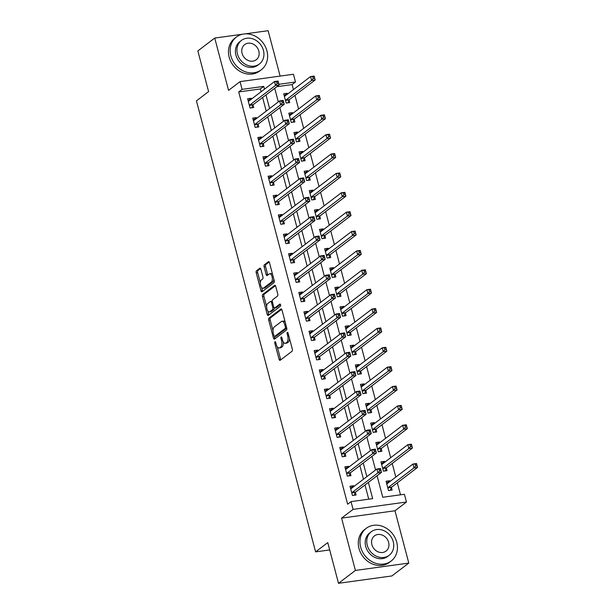 <?xml version="1.0" encoding="UTF-8"?>
<svg xmlns="http://www.w3.org/2000/svg" width="614" height="614" viewBox="0 0 614 614"><rect width="100%" height="100%" fill="white"/><g stroke="black" fill="none" stroke-linecap="round" stroke-linejoin="round"><path stroke-width="0.92" d="M274.98 341.714A1.128 0.522 -97.8 0 0 274.796 343.134L279.071 359.297A1.612 0.752 -97.8 0 0 279.953 360.395A1.612 0.752 -97.8 0 0 280.137 360.318L292.072 351.223A1.612 0.752 -97.8 0 0 292.333 349.197L288.066 333.034A1.128 0.522 -97.8 0 0 287.444 332.266A1.128 0.522 -97.8 0 0 287.321 332.32A1.128 0.522 -97.8 0 0 287.137 333.74L287.69 335.835A5.165 2.402 -97.8 0 1 286.853 342.32L285.855 343.072A5.165 2.402 -97.8 0 1 285.28 343.326A5.165 2.402 -97.8 0 1 282.448 339.826L281.895 337.731A1.128 0.522 -97.8 0 0 281.273 336.963A1.128 0.522 -97.8 0 0 281.151 337.017A1.128 0.522 -97.8 0 0 280.966 338.437L281.519 340.532A5.165 2.402 -97.8 0 1 280.682 347.017L279.685 347.77A5.165 2.402 -97.8 0 1 279.109 348.023A5.165 2.402 -97.8 0 1 276.277 344.523L275.724 342.428A1.128 0.522 -97.8 0 0 275.11 341.66A1.128 0.522 -97.8 0 0 274.98 341.714M260.896 269.254A1.612 0.752 -97.8 0 0 260.014 268.157A1.612 0.752 -97.8 0 0 259.829 268.234L256.483 270.789A1.612 0.752 -97.8 0 0 256.215 272.816L260.958 290.767A1.612 0.752 -97.8 0 0 261.848 291.857A1.612 0.752 -97.8 0 0 262.024 291.78L273.967 282.693A1.612 0.752 -97.8 0 0 274.228 280.667L269.485 262.715A1.612 0.752 -97.8 0 0 268.602 261.618A1.612 0.752 -97.8 0 0 268.418 261.694L264.373 264.78A1.612 0.752 -97.8 0 0 264.112 266.806L266.138 274.489A1.612 0.752 -97.8 0 0 267.029 275.579A1.612 0.752 -97.8 0 0 267.205 275.502L269.216 273.974A4.321 2.011 -97.8 0 1 269.699 273.767A4.321 2.011 -97.8 0 1 272.186 277.221A4.321 2.011 -97.8 0 1 271.365 282.11L263.506 288.096A4.321 2.011 -97.8 0 1 263.015 288.311A4.321 2.011 -97.8 0 1 260.528 284.85A4.321 2.011 -97.8 0 1 261.357 279.961L262.662 278.963A1.612 0.752 -97.8 0 0 262.922 276.937L260.896 269.254M261.096 91.739L260.367 88.961L238.716 91.939L242.1 89.368L240.051 81.616L293.438 74.263L295.488 82.007L278.956 84.287M338.506 583.3L355.406 570.437L408.794 563.076L391.893 575.94L338.506 583.3L327.761 542.615L315.596 551.879L196.434 100.865L208.599 91.609L197.846 50.924L214.739 38.06L228.561 90.365L240.051 81.616M408.794 563.076L394.971 510.771L341.584 518.132L355.406 570.437M341.584 518.132L353.073 509.382L351.024 501.63L372.667 498.652L368.369 482.381M238.716 91.939L347.647 504.201L351.024 501.63M268.978 318.098A1.612 0.752 -97.8 0 0 268.717 320.124L273.46 338.076A1.612 0.752 -97.8 0 0 274.343 339.174A1.612 0.752 -97.8 0 0 274.527 339.097L286.469 330.002A1.612 0.752 -97.8 0 0 286.73 327.976L281.987 310.024A1.612 0.752 -97.8 0 0 281.105 308.926A1.612 0.752 -97.8 0 0 280.92 309.011L268.978 318.098L270.421 317.898A1.612 0.752 -97.8 0 0 270.16 319.925L273.007 330.693M267.213 314.422L262.47 296.47A1.612 0.752 -97.8 0 1 262.731 294.444L274.673 285.349A1.612 0.752 -97.8 0 1 274.849 285.272A1.612 0.752 -97.8 0 1 275.732 286.37L277.766 294.052A1.612 0.752 -97.8 0 1 277.505 296.078L272.662 299.762A1.612 0.752 -97.8 0 0 272.401 301.789L273.744 306.885A1.612 0.752 -97.8 0 0 274.627 307.982A1.612 0.752 -97.8 0 0 274.811 307.906L279.854 304.068A1.128 0.522 -97.8 0 1 279.976 304.007A1.128 0.522 -97.8 0 1 280.629 304.912A1.128 0.522 -97.8 0 1 280.414 306.194L268.28 315.435A1.612 0.752 -97.8 0 1 268.095 315.512A1.612 0.752 -97.8 0 1 267.213 314.422L268.656 314.222L267.804 310.999M280.122 76.098L268.134 30.7L245.17 33.862M242.4 34.246L214.739 38.06M368.753 499.19L364.992 484.953M363.473 479.204L359.873 465.581M358.353 459.832L354.754 446.209M353.234 440.461L349.635 426.837M348.115 421.089L344.515 407.458M342.996 401.717L339.396 388.086M337.877 382.338L334.277 368.715M332.757 362.966L329.158 349.343M327.638 343.594L324.038 329.971M322.519 324.223L318.919 310.592M317.407 304.851L313.8 291.22M312.288 285.472L308.688 271.849M307.169 266.1L303.569 252.477M302.05 246.728L298.45 233.105M296.93 227.357L293.331 213.726M291.811 207.977L288.212 194.354M286.692 188.605L283.092 174.982M281.573 169.234L277.973 155.611M276.453 149.862L272.854 136.239M271.334 130.49L267.735 116.86M266.215 111.111L262.615 97.488M353.825 486.557L353.603 485.712L349.995 486.211L352.451 495.513L356.059 495.014L355.391 492.489M348.706 467.177L348.483 466.341L344.876 466.84L347.332 476.134L350.939 475.643L350.272 473.118M343.587 447.806L343.364 446.969L339.757 447.468L342.213 456.762L345.82 456.263L345.152 453.746M338.467 428.434L338.245 427.597L334.638 428.088L337.094 437.391L340.701 436.892L340.033 434.374M333.348 409.062L333.126 408.218L329.518 408.717L331.974 418.019L335.582 417.52L334.914 415.003M328.229 389.69L328.006 388.846L324.399 389.345L326.855 398.647L330.462 398.148L329.795 395.623M323.11 370.311L322.887 369.474L319.28 369.973L321.736 379.268L325.343 378.777L324.683 376.252M317.991 350.939L317.768 350.103L314.161 350.602L316.617 359.896L320.224 359.397L319.564 356.88M312.871 331.568L312.649 330.731L309.042 331.222L311.498 340.524L315.105 340.026L314.445 337.508M307.752 312.196L307.53 311.352L303.922 311.851L306.386 321.153L309.993 320.654L309.326 318.136M302.633 292.824L302.418 291.98L298.811 292.479L301.267 301.781L304.874 301.282L304.206 298.757M297.514 273.445L297.299 272.608L293.692 273.107L296.148 282.402L299.755 281.91L299.087 279.385M292.402 254.073L292.18 253.237L288.572 253.736L291.028 263.03L294.636 262.531L293.968 260.014M287.283 234.702L287.06 233.865L283.453 234.356L285.909 243.658L289.516 243.159L288.849 240.642M282.164 215.33L281.941 214.486L278.334 214.984L280.79 224.287L284.397 223.788L283.729 221.263M277.044 195.958L276.822 195.114L273.215 195.613L275.671 204.915L279.278 204.416L278.61 201.891M271.925 176.579L271.703 175.742L268.095 176.241L270.551 185.535L274.159 185.044L273.491 182.519M266.806 157.207L266.583 156.37L262.976 156.862L265.432 166.164L269.039 165.665L268.372 163.147M261.687 137.835L261.464 136.999L257.857 137.49L260.313 146.792L263.92 146.293L263.252 143.776M256.568 118.464L256.345 117.619L252.738 118.118L255.194 127.42L258.801 126.921L258.141 124.396M251.448 99.084L251.226 98.248L247.619 98.747L250.075 108.041L253.682 107.55L253.022 105.025M400.497 494.815L397.327 482.827M395.807 477.078L392.208 463.455M390.688 457.706L387.089 444.083M385.569 438.335L381.969 424.704M380.457 418.963L376.85 405.332M375.338 399.584L371.739 385.96M370.219 380.212L366.619 366.589M365.1 360.84L361.5 347.217M359.981 341.468L356.381 327.838M354.861 322.097L351.262 308.466M349.742 302.717L346.142 289.094M344.623 283.346L341.023 269.723M339.504 263.974L335.904 250.351M334.384 244.602L330.785 230.971M329.265 225.223L325.666 211.6M324.146 205.851L320.546 192.228M319.027 186.479L315.427 172.856M313.907 167.108L310.308 153.477M308.796 147.736L305.189 134.105M303.677 128.357L300.077 114.734M298.558 108.985L294.958 95.362M293.438 89.613L292.111 84.586L276.791 86.697M389.898 481.583L389.675 480.747L386.068 481.238L388.524 490.54L392.131 490.041L391.463 487.524M384.778 462.212L384.556 461.367L380.949 461.866L383.405 471.168L387.012 470.669L386.344 468.144M379.659 442.832L379.437 441.996L375.829 442.494L378.285 451.789L381.893 451.298L381.225 448.773M374.54 423.46L374.317 422.624L370.71 423.123L373.166 432.417L376.773 431.918L376.106 429.401M369.421 404.089L369.198 403.252L365.591 403.743L368.047 413.045L371.654 412.547L370.986 410.029M364.302 384.717L364.079 383.873L360.472 384.372L362.928 393.674L366.535 393.175L365.875 390.657M359.182 365.345L358.96 364.501L355.352 365L357.808 374.302L361.416 373.803L360.756 371.278M354.063 345.966L353.841 345.129L350.233 345.628L352.697 354.923L356.304 354.431L355.636 351.906M348.944 326.594L348.721 325.758L345.114 326.257L347.578 335.551L351.185 335.052L350.517 332.535M343.825 307.223L343.61 306.386L340.002 306.877L342.458 316.179L346.066 315.68L345.398 313.163M338.713 287.851L338.491 287.007L334.883 287.505L337.339 296.808L340.947 296.309L340.279 293.791M333.594 268.479L333.371 267.635L329.764 268.134L332.22 277.436L335.827 276.937L335.16 274.412M328.475 249.1L328.252 248.263L324.645 248.762L327.101 258.057L330.708 257.565L330.04 255.04M323.355 229.728L323.133 228.892L319.526 229.39L321.982 238.685L325.589 238.186L324.921 235.669M318.236 210.356L318.014 209.52L314.406 210.011L316.862 219.313L320.47 218.814L319.802 216.297M313.117 190.985L312.894 190.14L309.287 190.639L311.743 199.941L315.35 199.443L314.683 196.917M307.998 171.613L307.775 170.769L304.168 171.268L306.624 180.57L310.231 180.071L309.563 177.546M302.879 152.234L302.656 151.397L299.049 151.896L301.505 161.19L305.112 160.699L304.444 158.174M297.759 132.862L297.537 132.025L293.929 132.524L296.385 141.819L299.993 141.32L299.333 138.802M292.64 113.49L292.417 112.654L288.81 113.145L291.266 122.447L294.873 121.948L294.213 119.431M287.521 94.119L287.298 93.274L283.691 93.773L286.147 103.075L289.754 102.576L289.094 100.051M315.596 551.879L329.695 549.937M292.111 84.586L295.488 82.007M377.08 475.743L382.768 497.256L404.411 494.278L406.46 502.022L353.073 509.382M394.971 510.771L406.46 502.022M264.481 89.168L263.744 86.382L242.1 89.368M366.85 476.633L363.25 463.01M361.73 457.261L358.131 443.638M356.611 437.889L353.012 424.259M351.492 418.518L347.892 404.887M346.373 399.138L342.773 385.515M341.254 379.767L337.654 366.144M336.142 360.395L332.535 346.772M331.023 341.023L327.423 327.392M325.904 321.652L322.304 308.021M320.784 302.272L317.185 288.649M315.665 282.901L312.065 269.277M310.546 263.529L306.946 249.906M305.427 244.157L301.827 230.526M300.307 224.778L296.708 211.155M295.188 205.406L291.589 191.783M290.069 186.034L286.469 172.411M284.95 166.663L281.35 153.04M279.831 147.291L276.231 133.66M274.711 127.912L271.112 114.288M269.6 108.54L265.992 94.917M274.711 88.278L278.311 101.909M279.831 107.65L283.43 121.28M284.95 127.029L288.549 140.652M290.069 146.401L293.669 160.024M295.188 165.772L298.788 179.395M300.307 185.144L303.907 198.775M305.419 204.523L309.026 218.147M310.538 223.895L314.138 237.518M315.657 243.267L319.257 256.89M320.777 262.638L324.376 276.269M325.896 282.01L329.495 295.641M331.015 301.39L334.615 315.013M336.134 320.761L339.734 334.384M341.254 340.133L344.853 353.756M346.373 359.505L349.972 373.135M351.492 378.876L355.092 392.507M356.611 398.256L360.211 411.879M361.73 417.627L365.33 431.251M366.85 436.999L370.449 450.622M371.969 456.371L375.568 470.002M260.367 88.961L263.744 86.382M389.675 480.747L386.559 483.111M384.556 461.367L381.44 463.739M379.437 441.996L376.321 444.367M374.317 422.624L371.209 424.995M369.198 403.252L366.09 405.616M364.079 383.873L360.971 386.244M358.96 364.501L355.851 366.873M353.841 345.129L350.732 347.501M348.721 325.758L345.613 328.129M343.61 306.386L340.494 308.75M338.491 287.007L335.374 289.378M333.371 267.635L330.255 270.007M328.252 248.263L325.136 250.635M323.133 228.892L320.017 231.263M318.014 209.52L314.898 211.884M312.894 190.14L309.778 192.512M307.775 170.769L304.667 173.14M302.656 151.397L299.548 153.769M297.537 132.025L294.428 134.397M292.417 112.654L289.309 115.018M287.298 93.274L284.19 95.646M353.603 485.712L350.487 488.084M348.483 466.341L345.367 468.712M343.364 446.969L340.248 449.341M338.245 427.597L335.129 429.961M333.126 408.218L330.017 410.589M328.006 388.846L324.898 391.218M322.887 369.474L319.779 371.846M317.768 350.103L314.66 352.474M312.649 330.731L309.54 333.095M307.53 311.352L304.421 313.723M302.418 291.98L299.302 294.352M297.299 272.608L294.183 274.98M292.18 253.237L289.064 255.608M287.06 233.865L283.944 236.229M281.941 214.486L278.825 216.857M276.822 195.114L273.706 197.485M271.703 175.742L268.587 178.114M266.583 156.37L263.475 158.742M261.464 136.999L258.356 139.363M256.345 117.619L253.237 119.991M251.226 98.248L248.117 100.619M279.109 348.023L280.552 347.823A5.165 2.402 -97.8 0 0 281.128 347.57L279.685 347.77M283.246 341.829A5.165 2.402 -97.8 0 1 282.125 346.818L281.128 347.57M285.28 343.326L286.723 343.126A5.165 2.402 -97.8 0 0 287.298 342.873L285.855 343.072M289.493 338.429A5.165 2.402 -97.8 0 1 288.296 342.121L287.298 342.873M277.275 346.833L280.514 359.098A1.612 0.752 -97.8 0 0 280.805 359.804M281.688 309.326L270.421 317.898M274.535 336.464L274.903 337.877A1.612 0.752 -97.8 0 0 275.202 338.583M273.951 335.697A1.128 0.522 -97.8 0 0 274.565 336.464A1.128 0.522 -97.8 0 0 274.696 336.411L285.172 328.429A1.128 0.522 -97.8 0 0 285.356 327.009L284.773 324.806A5.165 2.402 -97.8 0 0 281.949 321.299A5.165 2.402 -97.8 0 0 281.365 321.552L274.205 327.009A5.165 2.402 -97.8 0 0 273.368 333.494L273.951 335.697M275.87 336.242A1.128 0.522 -97.8 0 0 276.008 336.265A1.128 0.522 -97.8 0 0 276.139 336.211L274.696 336.411M286.746 328.06A1.128 0.522 -97.8 0 1 286.615 328.229L276.139 336.211M285.226 322.289A5.165 2.402 -97.8 0 0 283.392 321.099L281.949 321.299M266.637 306.586L263.913 296.27L262.47 296.47M275.44 285.663L264.173 294.244A1.612 0.752 -97.8 0 0 263.913 296.27M275.878 307.76A1.612 0.752 -97.8 0 0 276.07 307.783A1.612 0.752 -97.8 0 0 276.254 307.706L280.491 304.475M267.635 303.592A4.321 2.011 -97.8 0 0 266.814 308.481A4.321 2.011 -97.8 0 0 269.3 311.935A4.321 2.011 -97.8 0 0 269.784 311.728L272.555 309.617A1.612 0.752 -97.8 0 0 272.816 307.591L271.472 302.495A1.612 0.752 -97.8 0 0 270.59 301.405A1.612 0.752 -97.8 0 0 270.406 301.482L267.635 303.592M269.3 311.935L270.743 311.743A4.321 2.011 -97.8 0 0 271.227 311.528L269.784 311.728M274.358 307.913A1.612 0.752 -97.8 0 1 273.998 309.418L271.227 311.528M272.301 301.267A1.612 0.752 -97.8 0 0 272.033 301.205A1.612 0.752 -97.8 0 0 271.849 301.282M268.656 314.222A1.612 0.752 -97.8 0 0 268.947 314.921M263.015 288.311L264.457 288.112A4.321 2.011 -97.8 0 0 264.949 287.897L263.506 288.096M273.806 279.055A4.321 2.011 -97.8 0 1 272.808 281.91L264.949 287.897M272.578 274.412A4.321 2.011 -97.8 0 0 271.142 273.568L269.699 273.767M269.185 262.009L265.816 264.58A1.612 0.752 -97.8 0 0 265.555 266.606L267.581 274.289A1.612 0.752 -97.8 0 0 267.881 274.988M261.579 287.459L262.401 290.568A1.612 0.752 -97.8 0 0 262.7 291.266M260.597 268.548L257.926 270.59A1.612 0.752 -97.8 0 0 257.657 272.616L260.359 282.816M386.574 483.157L388.071 482.972M415.202 464.384L415.609 465.934L417.052 465.734L416.645 464.184L412.938 464.038L416.545 463.539L417.566 467.415L413.959 467.914L412.938 464.038L387.119 483.694A1.642 0.767 82.2 0 1 386.935 483.778A1.642 0.767 82.2 0 1 386.843 483.778L386.736 483.763M390.212 490.31L391.532 487.378A1.642 0.767 82.2 0 1 391.755 487.071L417.566 467.415L417.052 465.734M387.856 488.015L387.925 487.877A1.642 0.767 82.2 0 1 388.148 487.57L413.959 467.914L415.609 465.934M416.545 463.539L416.645 464.184M351.999 487.938L350.502 488.122M379.536 470.907L380.979 470.708L380.573 469.157L379.13 469.357L379.536 470.907L377.886 472.887L376.866 469.012L380.473 468.513L381.494 472.389L377.886 472.887L352.075 492.543A1.642 0.767 -97.8 0 0 351.853 492.842L351.784 492.988M350.663 488.736L350.763 488.744A1.642 0.767 -97.8 0 0 350.863 488.744A1.642 0.767 -97.8 0 0 351.047 488.667L376.866 469.012L379.13 469.357M380.979 470.708L381.494 472.389L355.683 492.044A1.642 0.767 -97.8 0 0 355.46 492.351L354.14 495.275M380.573 469.157L380.473 468.513M381.455 463.777L382.952 463.593M410.083 445.012L410.497 446.562L411.94 446.363L411.526 444.812L407.819 444.666L411.426 444.168L412.447 448.043L408.84 448.542L407.819 444.666L382 464.322A1.642 0.767 82.2 0 1 381.816 464.399A1.642 0.767 82.2 0 1 381.724 464.399L381.616 464.391M385.093 470.93L386.413 468.006A1.642 0.767 82.2 0 1 386.636 467.699L412.447 448.043L411.94 446.363M382.737 468.643L382.806 468.497A1.642 0.767 82.2 0 1 383.029 468.198L408.84 448.542L410.497 446.562M411.426 444.168L411.526 444.812M376.336 444.406L377.833 444.221M404.964 425.64L405.378 427.19L406.821 426.991L406.407 425.441L402.7 425.295L406.307 424.796L407.328 428.672L403.72 429.171L402.7 425.295L376.881 444.95A1.642 0.767 82.2 0 1 376.697 445.027A1.642 0.767 82.2 0 1 376.605 445.027L376.497 445.012M379.974 451.559L381.294 448.627A1.642 0.767 82.2 0 1 381.517 448.327L407.328 428.672L406.821 426.991M377.618 449.271L377.687 449.126A1.642 0.767 82.2 0 1 377.909 448.826L403.72 429.171L405.378 427.19M406.307 424.796L406.407 425.441M371.217 425.034L372.721 424.85M399.844 406.261L400.259 407.811L401.702 407.612L401.287 406.069L397.58 405.923L401.188 405.424L402.208 409.3L398.601 409.791L397.58 405.923L371.762 425.579A1.642 0.767 82.2 0 1 371.577 425.656A1.642 0.767 82.2 0 1 371.485 425.656L371.378 425.64M374.855 432.187L376.175 429.255A1.642 0.767 82.2 0 1 376.397 428.956L402.208 409.3L401.702 407.612M372.498 429.9L372.568 429.754A1.642 0.767 82.2 0 1 372.79 429.447L398.601 409.791L400.259 407.811M401.188 405.424L401.287 406.069M346.879 468.566L345.383 468.751M374.417 451.536L375.86 451.336L375.453 449.786L374.01 449.985L374.417 451.536L372.767 453.516L371.746 449.64L375.354 449.141L376.374 453.017L372.767 453.516L346.956 473.171A1.642 0.767 -97.8 0 0 346.733 473.471L346.664 473.617M345.544 469.357L345.651 469.372A1.642 0.767 -97.8 0 0 345.743 469.372A1.642 0.767 -97.8 0 0 345.928 469.296L371.746 449.64L374.01 449.985M375.86 451.336L376.374 453.017L350.563 472.673A1.642 0.767 -97.8 0 0 350.341 472.972L349.021 475.904M375.453 449.786L375.354 449.141M341.76 449.195L340.263 449.379M369.306 432.156L370.749 431.957L370.334 430.406L368.891 430.606L369.306 432.156L367.648 434.136L366.627 430.268L370.234 429.769L371.255 433.645L367.648 434.136L341.837 453.792A1.642 0.767 -97.8 0 0 341.614 454.099L341.545 454.245M340.425 449.985L340.532 450.001A1.642 0.767 -97.8 0 0 340.624 450.001A1.642 0.767 -97.8 0 0 340.808 449.924L366.627 430.268L368.891 430.606M370.749 431.957L371.255 433.645L345.444 453.301A1.642 0.767 -97.8 0 0 345.221 453.6L343.901 456.532M370.334 430.406L370.234 429.769M336.641 429.823L335.144 430.007M364.186 412.785L365.629 412.585L365.215 411.035L363.772 411.234L364.186 412.785L362.529 414.765L361.508 410.889L365.115 410.398L366.136 414.266L362.529 414.765L336.718 434.42A1.642 0.767 -97.8 0 0 336.495 434.727L336.426 434.873M335.305 430.614L335.413 430.629A1.642 0.767 -97.8 0 0 335.505 430.629A1.642 0.767 -97.8 0 0 335.689 430.544L361.508 410.889L363.772 411.234M365.629 412.585L366.136 414.266L340.325 433.921A1.642 0.767 -97.8 0 0 340.102 434.228L338.782 437.16M365.215 411.035L365.115 410.398M366.097 405.662L367.602 405.478M394.725 386.889L395.14 388.439L396.583 388.24L396.168 386.69L392.461 386.544L396.068 386.052L397.089 389.921L393.482 390.42L392.461 386.544L366.65 406.199A1.642 0.767 82.2 0 1 366.458 406.284A1.642 0.767 82.2 0 1 366.366 406.284L366.259 406.268M369.743 412.815L371.056 409.883A1.642 0.767 82.2 0 1 371.278 409.576L397.089 389.921L396.583 388.24M367.379 410.528L367.448 410.382A1.642 0.767 82.2 0 1 367.671 410.075L393.482 390.42L395.14 388.439M396.068 386.052L396.168 386.69M331.529 410.451L330.025 410.636M359.067 393.413L360.51 393.213L360.096 391.663L358.653 391.862L359.067 393.413L357.409 395.393L356.389 391.517L359.996 391.018L361.017 394.894L357.409 395.393L331.598 415.049A1.642 0.767 -97.8 0 0 331.376 415.356L331.307 415.494M330.186 411.242L330.294 411.257A1.642 0.767 -97.8 0 0 330.386 411.25A1.642 0.767 -97.8 0 0 330.57 411.173L356.389 391.517L358.653 391.862M360.51 393.213L361.017 394.894L335.206 414.55A1.642 0.767 -97.8 0 0 334.983 414.857L333.663 417.781M360.096 391.663L359.996 391.018M360.664 547.166A20.561 17.614 52.7 0 0 391.156 561.043A20.561 17.614 52.7 0 0 396.736 542.193A20.561 17.614 52.7 0 0 366.243 528.316A20.561 17.614 52.7 0 0 360.664 547.166M366.243 528.316L364.555 529.606A20.561 17.614 52.7 0 0 358.975 548.448A20.561 17.614 52.7 0 0 389.468 562.324L391.156 561.043M389.222 555.271L387.664 556.461A14.805 12.679 -127.3 0 1 365.714 546.468A14.805 12.679 -127.3 0 1 369.728 532.898L371.286 531.716A14.805 12.679 52.7 0 0 367.264 545.286A14.805 12.679 52.7 0 0 389.222 555.271A14.805 12.679 52.7 0 0 393.236 541.701A14.805 12.679 52.7 0 0 371.286 531.716M388.624 542.339A9.54 8.174 52.7 0 0 374.471 535.907A9.54 8.174 52.7 0 0 371.884 544.649A9.54 8.174 52.7 0 0 386.029 551.088A9.54 8.174 52.7 0 0 388.624 542.339M230.856 55.859A20.561 17.614 52.7 0 0 261.349 69.735A20.561 17.614 52.7 0 0 266.929 50.885A20.561 17.614 52.7 0 0 236.428 37.009A20.561 17.614 52.7 0 0 230.856 55.859M236.428 37.009L234.74 38.298A20.561 17.614 52.7 0 0 229.16 57.14A20.561 17.614 52.7 0 0 259.661 71.017L261.349 69.735M259.415 63.971L257.857 65.153A14.805 12.679 -127.3 0 1 235.906 55.16A14.805 12.679 -127.3 0 1 239.921 41.591L241.471 40.409A14.805 12.679 52.7 0 0 237.457 53.978A14.805 12.679 52.7 0 0 259.415 63.971A14.805 12.679 52.7 0 0 263.429 50.394A14.805 12.679 52.7 0 0 241.471 40.409M258.816 51.031A9.54 8.174 52.7 0 0 244.664 44.599A9.54 8.174 52.7 0 0 242.077 53.341A9.54 8.174 52.7 0 0 256.222 59.781A9.54 8.174 52.7 0 0 258.816 51.031M360.978 386.29L362.483 386.106M389.614 367.517L390.02 369.068L391.463 368.868L391.057 367.318L387.342 367.172L390.949 366.673L391.97 370.549L388.363 371.048L387.342 367.172L361.531 386.828A1.642 0.767 82.2 0 1 361.347 386.912A1.642 0.767 82.2 0 1 361.247 386.912L361.139 386.897M364.624 393.436L365.936 390.512A1.642 0.767 82.2 0 1 366.159 390.205L391.97 370.549L391.463 368.868M362.268 391.149L362.329 391.011A1.642 0.767 82.2 0 1 362.552 390.704L388.363 371.048L390.02 369.068M390.949 366.673L391.057 367.318M355.859 366.911L357.363 366.727M384.494 348.146L384.901 349.696L386.344 349.496L385.937 347.946L382.223 347.8L385.83 347.301L386.851 351.177L383.243 351.676L382.223 347.8L356.412 367.456A1.642 0.767 82.2 0 1 356.227 367.533A1.642 0.767 82.2 0 1 356.128 367.533L356.02 367.525M359.505 374.064L360.817 371.14A1.642 0.767 82.2 0 1 361.04 370.833L386.851 351.177L386.344 349.496M357.148 371.777L357.21 371.631A1.642 0.767 82.2 0 1 357.432 371.332L383.243 351.676L384.901 349.696M385.83 347.301L385.937 347.946M350.74 347.539L352.244 347.355M379.375 328.774L379.782 330.324L381.225 330.125L380.818 328.574L377.103 328.429L380.711 327.93L381.739 331.806L378.132 332.304L377.103 328.429L351.292 348.084A1.642 0.767 82.2 0 1 351.108 348.161A1.642 0.767 82.2 0 1 351.008 348.161L350.901 348.146M354.385 354.692L355.698 351.761A1.642 0.767 82.2 0 1 355.92 351.461L381.739 331.806L381.225 330.125M352.029 352.405L352.091 352.259A1.642 0.767 82.2 0 1 352.313 351.96L378.132 332.304L379.782 330.324M380.711 327.93L380.818 328.574M345.621 328.168L347.125 327.983M374.256 309.395L374.663 310.945L376.106 310.745L375.699 309.195L371.984 309.057L375.591 308.558L376.62 312.434L373.013 312.925L371.984 309.057L346.173 328.705A1.642 0.767 82.2 0 1 345.989 328.789A1.642 0.767 82.2 0 1 345.889 328.789L345.782 328.774M349.266 335.321L350.579 332.389A1.642 0.767 82.2 0 1 350.801 332.09L376.62 312.434L376.106 310.745M346.91 333.034L346.971 332.888A1.642 0.767 82.2 0 1 347.194 332.581L373.013 312.925L374.663 310.945M375.591 308.558L375.699 309.195M340.501 308.796L342.006 308.612M369.137 290.023L369.544 291.573L370.986 291.374L370.58 289.823L366.865 289.678L370.472 289.186L371.501 293.055L367.893 293.553L366.865 289.678L341.054 309.333A1.642 0.767 82.2 0 1 340.87 309.418A1.642 0.767 82.2 0 1 340.77 309.418L340.663 309.402M344.147 315.949L345.459 313.017A1.642 0.767 82.2 0 1 345.682 312.71L371.501 293.055L370.986 291.374M341.791 313.662L341.852 313.516A1.642 0.767 82.2 0 1 342.075 313.209L367.893 293.553L369.544 291.573M370.472 289.186L370.58 289.823M326.41 391.072L324.906 391.256M353.948 374.041L355.391 373.842L354.976 372.291L353.534 372.491L353.948 374.041L352.29 376.021L351.269 372.145L354.877 371.647L355.897 375.522L352.29 376.021L326.479 395.677A1.642 0.767 -97.8 0 0 326.257 395.976L326.188 396.122M325.067 391.87L325.174 391.878A1.642 0.767 -97.8 0 0 325.267 391.878A1.642 0.767 -97.8 0 0 325.458 391.801L351.269 372.145L353.534 372.491M355.391 373.842L355.897 375.522L330.086 395.178A1.642 0.767 -97.8 0 0 329.864 395.485L328.551 398.409M354.976 372.291L354.877 371.647M321.291 371.7L319.787 371.884M348.829 354.669L350.272 354.47L349.857 352.92L348.414 353.119L348.829 354.669L347.171 356.65L346.15 352.774L349.757 352.275L350.778 356.151L347.171 356.65L321.36 376.305A1.642 0.767 -97.8 0 0 321.137 376.605L321.076 376.75M319.948 372.491L320.055 372.506A1.642 0.767 -97.8 0 0 320.155 372.506A1.642 0.767 -97.8 0 0 320.339 372.429L346.15 352.774L348.414 353.119M350.272 354.47L350.778 356.151L324.967 375.806A1.642 0.767 -97.8 0 0 324.745 376.106L323.432 379.038M349.857 352.92L349.757 352.275M316.172 352.329L314.667 352.513M343.71 335.29L345.152 335.091L344.746 333.54L343.303 333.74L343.71 335.29L342.052 337.27L341.031 333.394L344.638 332.903L345.659 336.779L342.052 337.27L316.241 356.926A1.642 0.767 -97.8 0 0 316.018 357.233L315.957 357.379M314.828 353.119L314.936 353.134A1.642 0.767 -97.8 0 0 315.036 353.134A1.642 0.767 -97.8 0 0 315.22 353.05L341.031 333.394L343.303 333.74M345.152 335.091L345.659 336.779L319.848 356.435A1.642 0.767 -97.8 0 0 319.625 356.734L318.313 359.666M344.746 333.54L344.638 332.903M311.052 332.957L309.548 333.141M338.59 315.918L340.033 315.719L339.626 314.168L338.184 314.368L338.59 315.918L336.94 317.898L335.912 314.023L339.519 313.531L340.547 317.4L336.94 317.898L311.121 337.554A1.642 0.767 -97.8 0 0 310.899 337.861L310.837 338.007M309.709 333.747L309.817 333.763A1.642 0.767 -97.8 0 0 309.916 333.763A1.642 0.767 -97.8 0 0 310.101 333.678L335.912 314.023L338.184 314.368M340.033 315.719L340.547 317.4L314.729 337.055A1.642 0.767 -97.8 0 0 314.506 337.362L313.194 340.294M339.626 314.168L339.519 313.531M305.933 313.585L304.429 313.762M333.471 296.547L334.914 296.347L334.507 294.797L333.064 294.996L333.471 296.547L331.821 298.527L330.792 294.651L334.4 294.152L335.428 298.028L331.821 298.527L306.002 318.182A1.642 0.767 -97.8 0 0 305.78 318.489L305.718 318.628M304.59 314.376L304.697 314.383A1.642 0.767 -97.8 0 0 304.797 314.383A1.642 0.767 -97.8 0 0 304.981 314.307L330.792 294.651L333.064 294.996M334.914 296.347L335.428 298.028L309.609 317.684A1.642 0.767 -97.8 0 0 309.387 317.991L308.074 320.915M334.507 294.797L334.4 294.152M335.382 289.417L336.886 289.24M364.018 270.651L364.424 272.202L365.867 272.002L365.46 270.452L361.746 270.306L365.353 269.807L366.381 273.683L362.774 274.182L361.746 270.306L335.935 289.962A1.642 0.767 82.2 0 1 335.751 290.038A1.642 0.767 82.2 0 1 335.651 290.038L335.543 290.031M339.028 296.57L340.34 293.646A1.642 0.767 82.2 0 1 340.563 293.338L366.381 273.683L365.867 272.002M336.672 294.283L336.733 294.144A1.642 0.767 82.2 0 1 336.956 293.837L362.774 274.182L364.424 272.202M365.353 269.807L365.46 270.452M300.814 294.206L299.31 294.39M328.352 277.175L329.795 276.975L329.388 275.425L327.945 275.625L328.352 277.175L326.702 279.155L325.673 275.279L329.281 274.78L330.309 278.656L326.702 279.155L300.883 298.811A1.642 0.767 -97.8 0 0 300.66 299.11L300.599 299.256M299.471 294.996L299.578 295.012A1.642 0.767 -97.8 0 0 299.678 295.012A1.642 0.767 -97.8 0 0 299.862 294.935L325.673 275.279L327.945 275.625M329.795 276.975L330.309 278.656L304.49 298.312A1.642 0.767 -97.8 0 0 304.268 298.619L302.955 301.543M329.388 275.425L329.281 274.78M330.271 270.045L331.767 269.861M358.898 251.279L359.305 252.83L360.748 252.63L360.341 251.08L356.627 250.934L360.234 250.435L361.262 254.311L357.655 254.81L356.627 250.934L330.816 270.59A1.642 0.767 82.2 0 1 330.631 270.667A1.642 0.767 82.2 0 1 330.532 270.667L330.424 270.651M333.909 277.198L335.221 274.274A1.642 0.767 82.2 0 1 335.444 273.967L361.262 254.311L360.748 252.63M331.552 274.911L331.614 274.765A1.642 0.767 82.2 0 1 331.836 274.466L357.655 254.81L359.305 252.83M360.234 250.435L360.341 251.08M295.695 274.834L294.19 275.018M323.233 257.796L324.676 257.604L324.269 256.053L322.826 256.253L323.233 257.796L321.582 259.776L320.554 255.908L324.161 255.409L325.19 259.285L321.582 259.776L295.764 279.431A1.642 0.767 -97.8 0 0 295.541 279.738L295.48 279.884M294.352 275.625L294.459 275.64A1.642 0.767 -97.8 0 0 294.559 275.64A1.642 0.767 -97.8 0 0 294.743 275.563L320.554 255.908L322.826 256.253M324.676 257.604L325.19 259.285L299.371 278.94A1.642 0.767 -97.8 0 0 299.148 279.24L297.836 282.171M324.269 256.053L324.161 255.409M325.151 250.673L326.648 250.489M353.779 231.908L354.186 233.45L355.629 233.259L355.222 231.708L351.515 231.562L355.122 231.064L356.143 234.939L352.536 235.438L351.515 231.562L325.696 251.218A1.642 0.767 82.2 0 1 325.512 251.295A1.642 0.767 82.2 0 1 325.412 251.295L325.313 251.279M328.789 257.826L330.109 254.894A1.642 0.767 82.2 0 1 330.332 254.595L356.143 234.939L355.629 233.259M326.433 255.539L326.502 255.393A1.642 0.767 82.2 0 1 326.725 255.086L352.536 235.438L354.186 233.45M355.122 231.064L355.222 231.708M290.575 255.462L289.079 255.647M318.113 238.424L319.556 238.224L319.15 236.674L317.707 236.874L318.113 238.424L316.463 240.404L315.435 236.528L319.042 236.037L320.071 239.913L316.463 240.404L290.645 260.06A1.642 0.767 -97.8 0 0 290.422 260.367L290.361 260.513M289.232 256.253L289.34 256.268A1.642 0.767 -97.8 0 0 289.44 256.268A1.642 0.767 -97.8 0 0 289.624 256.184L315.435 236.528L317.707 236.874M319.556 238.224L320.071 239.913L294.252 259.561A1.642 0.767 -97.8 0 0 294.029 259.868L292.717 262.8M319.15 236.674L319.042 236.037M320.032 231.301L321.529 231.117M348.66 212.528L349.067 214.079L350.51 213.879L350.103 212.329L346.396 212.183L350.003 211.692L351.024 215.568L347.417 216.059L346.396 212.183L320.577 231.839A1.642 0.767 82.2 0 1 320.393 231.923A1.642 0.767 82.2 0 1 320.293 231.923L320.193 231.908M323.67 238.455L324.99 235.523A1.642 0.767 82.2 0 1 325.213 235.216L351.024 215.568L350.51 213.879M321.314 236.167L321.383 236.022A1.642 0.767 82.2 0 1 321.606 235.715L347.417 216.059L349.067 214.079M350.003 211.692L350.103 212.329M285.456 236.091L283.96 236.275M312.994 219.052L314.437 218.853L314.03 217.302L312.587 217.502L312.994 219.052L311.344 221.032L310.323 217.156L313.931 216.658L314.951 220.533L311.344 221.032L285.533 240.688A1.642 0.767 -97.8 0 0 285.31 240.995L285.241 241.133M284.121 236.881L284.221 236.897A1.642 0.767 -97.8 0 0 284.32 236.897A1.642 0.767 -97.8 0 0 284.505 236.812L310.323 217.156L312.587 217.502M314.437 218.853L314.951 220.533L289.14 240.189A1.642 0.767 -97.8 0 0 288.918 240.496L287.598 243.428M314.03 217.302L313.931 216.658M314.913 211.93L316.41 211.746M343.541 193.157L343.955 194.707L345.398 194.508L344.984 192.957L341.277 192.811L344.884 192.312L345.905 196.188L342.297 196.687L341.277 192.811L315.458 212.467A1.642 0.767 82.2 0 1 315.274 212.551A1.642 0.767 82.2 0 1 315.182 212.551L315.074 212.536M318.551 219.083L319.871 216.151A1.642 0.767 82.2 0 1 320.094 215.844L345.905 196.188L345.398 194.508M316.195 216.788L316.264 216.65A1.642 0.767 82.2 0 1 316.486 216.343L342.297 196.687L343.955 194.707M344.884 192.312L344.984 192.957M280.337 216.719L278.84 216.895M307.875 199.68L309.318 199.481L308.911 197.931L307.468 198.13L307.875 199.68L306.225 201.661L305.204 197.785L308.811 197.286L309.832 201.162L306.225 201.661L280.414 221.316A1.642 0.767 -97.8 0 0 280.191 221.616L280.122 221.761M279.002 217.509L279.101 217.517A1.642 0.767 -97.8 0 0 279.201 217.517A1.642 0.767 -97.8 0 0 279.385 217.44L305.204 197.785L307.468 198.13M309.318 199.481L309.832 201.162L284.021 220.817A1.642 0.767 -97.8 0 0 283.798 221.124L282.478 224.049M308.911 197.931L308.811 197.286M309.794 192.55L311.29 192.374M338.421 173.785L338.836 175.335L340.279 175.136L339.864 173.585L336.157 173.44L339.765 172.941L340.785 176.817L337.178 177.316L336.157 173.44L310.339 193.095A1.642 0.767 82.2 0 1 310.154 193.172A1.642 0.767 82.2 0 1 310.062 193.172L309.955 193.164M313.432 199.703L314.752 196.779A1.642 0.767 82.2 0 1 314.974 196.472L340.785 176.817L340.279 175.136M311.075 197.416L311.144 197.271A1.642 0.767 82.2 0 1 311.367 196.971L337.178 177.316L338.836 175.335M339.765 172.941L339.864 173.585M275.218 197.34L273.721 197.524M302.763 180.309L304.206 180.109L303.792 178.559L302.349 178.758L302.763 180.309L301.106 182.289L300.085 178.413L303.692 177.914L304.713 181.79L301.106 182.289L275.295 201.945A1.642 0.767 -97.8 0 0 275.072 202.244L275.003 202.39M273.882 198.13L273.99 198.145A1.642 0.767 -97.8 0 0 274.082 198.145A1.642 0.767 -97.8 0 0 274.266 198.069L300.085 178.413L302.349 178.758M304.206 180.109L304.713 181.79L278.902 201.446A1.642 0.767 -97.8 0 0 278.679 201.745L277.359 204.677M303.792 178.559L303.692 177.914M304.674 173.179L306.179 172.994M333.302 154.413L333.717 155.964L335.16 155.764L334.745 154.214L331.038 154.068L334.645 153.569L335.666 157.445L332.059 157.944L331.038 154.068L305.219 173.724A1.642 0.767 82.2 0 1 305.035 173.8A1.642 0.767 82.2 0 1 304.943 173.8L304.836 173.785M308.312 180.332L309.633 177.4A1.642 0.767 82.2 0 1 309.855 177.101L335.666 157.445L335.16 155.764M305.956 178.045L306.025 177.899A1.642 0.767 82.2 0 1 306.248 177.6L332.059 157.944L333.717 155.964M334.645 153.569L334.745 154.214M299.555 153.807L301.06 153.623M328.183 135.034L328.597 136.584L330.04 136.392L329.626 134.842L325.919 134.696L329.526 134.197L330.547 138.073L326.94 138.564L325.919 134.696L300.108 154.352A1.642 0.767 82.2 0 1 299.916 154.429A1.642 0.767 82.2 0 1 299.824 154.429L299.716 154.413M303.201 160.96L304.513 158.028A1.642 0.767 82.2 0 1 304.736 157.729L330.547 138.073L330.04 136.392M300.837 158.673L300.906 158.527A1.642 0.767 82.2 0 1 301.129 158.22L326.94 138.564L328.597 136.584M329.526 134.197L329.626 134.842M294.436 134.435L295.94 134.251M323.064 115.662L323.478 117.213L324.921 117.013L324.507 115.463L320.8 115.317L324.407 114.826L325.428 118.694L321.82 119.193L320.8 115.317L294.989 134.973A1.642 0.767 82.2 0 1 294.804 135.057A1.642 0.767 82.2 0 1 294.705 135.057L294.597 135.042M298.082 141.588L299.394 138.657A1.642 0.767 82.2 0 1 299.617 138.35L325.428 118.694L324.921 117.013M295.725 139.301L295.787 139.155A1.642 0.767 82.2 0 1 296.009 138.848L321.82 119.193L323.478 117.213M324.407 114.826L324.507 115.463M289.317 115.064L290.821 114.879M317.952 96.291L318.359 97.841L319.802 97.641L319.395 96.091L315.68 95.945L319.288 95.446L320.308 99.322L316.701 99.821L315.68 95.945L289.869 115.601A1.642 0.767 82.2 0 1 289.685 115.685A1.642 0.767 82.2 0 1 289.585 115.685L289.478 115.67M292.962 122.217L294.275 119.285A1.642 0.767 82.2 0 1 294.497 118.978L320.308 99.322L319.802 97.641M290.606 119.922L290.668 119.784A1.642 0.767 82.2 0 1 290.89 119.477L316.701 99.821L318.359 97.841M319.288 95.446L319.395 96.091M284.198 95.684L285.702 95.5M312.833 76.919L313.24 78.469L314.683 78.27L314.276 76.719L310.561 76.573L314.168 76.075L315.197 79.95L311.59 80.449L310.561 76.573L284.75 96.229A1.642 0.767 82.2 0 1 284.566 96.306A1.642 0.767 82.2 0 1 284.466 96.306L284.359 96.298M287.843 102.837L289.156 99.913A1.642 0.767 82.2 0 1 289.378 99.606L315.197 79.95L314.683 78.27M285.487 100.55L285.548 100.404A1.642 0.767 82.2 0 1 285.771 100.105L311.59 80.449L313.24 78.469M314.168 76.075L314.276 76.719M270.099 177.968L268.602 178.152M297.644 160.929L299.087 160.73L298.673 159.187L297.23 159.379L297.644 160.929L295.986 162.91L294.966 159.041L298.573 158.542L299.594 162.418L295.986 162.91L270.175 182.565A1.642 0.767 -97.8 0 0 269.953 182.872L269.884 183.018M268.763 178.758L268.871 178.774A1.642 0.767 -97.8 0 0 268.963 178.774A1.642 0.767 -97.8 0 0 269.147 178.697L294.966 159.041L297.23 159.379M299.087 160.73L299.594 162.418L273.783 182.074A1.642 0.767 -97.8 0 0 273.56 182.373L272.24 185.305M298.673 159.187L298.573 158.542M264.987 158.596L263.483 158.78M292.525 141.558L293.968 141.358L293.553 139.808L292.111 140.007L292.525 141.558L290.867 143.538L289.846 139.662L293.454 139.171L294.474 143.039L290.867 143.538L265.056 163.194A1.642 0.767 -97.8 0 0 264.834 163.501L264.764 163.646M263.644 159.387L263.751 159.402A1.642 0.767 -97.8 0 0 263.843 159.402A1.642 0.767 -97.8 0 0 264.028 159.318L289.846 139.662L292.111 140.007M293.968 141.358L294.474 143.039L268.663 162.695A1.642 0.767 -97.8 0 0 268.441 163.002L267.121 165.933M293.553 139.808L293.454 139.171M259.868 139.225L258.364 139.409M287.406 122.186L288.849 121.986L288.434 120.436L286.991 120.636L287.406 122.186L285.748 124.166L284.727 120.29L288.334 119.791L289.355 123.667L285.748 124.166L259.937 143.822A1.642 0.767 -97.8 0 0 259.714 144.129L259.645 144.267M258.525 140.015L258.632 140.03A1.642 0.767 -97.8 0 0 258.724 140.03A1.642 0.767 -97.8 0 0 258.916 139.946L284.727 120.29L286.991 120.636M288.849 121.986L289.355 123.667L263.544 143.323A1.642 0.767 -97.8 0 0 263.322 143.63L262.009 146.562M288.434 120.436L288.334 119.791M254.749 119.845L253.244 120.029M282.286 102.814L283.729 102.615L283.315 101.064L281.872 101.264L282.286 102.814L280.629 104.794L279.608 100.919L283.215 100.42L284.236 104.296L280.629 104.794L254.818 124.45A1.642 0.767 -97.8 0 0 254.595 124.749L254.534 124.895M253.405 120.643L253.513 120.651A1.642 0.767 -97.8 0 0 253.605 120.651A1.642 0.767 -97.8 0 0 253.797 120.574L279.608 100.919L281.872 101.264M283.729 102.615L284.236 104.296L258.425 123.951A1.642 0.767 -97.8 0 0 258.202 124.258L256.89 127.182M283.315 101.064L283.215 100.42M249.629 100.473L248.125 100.658M277.167 83.443L278.61 83.243L278.203 81.693L276.76 81.892L277.167 83.443L275.509 85.423L274.489 81.547L278.096 81.048L279.117 84.924L275.509 85.423L249.698 105.078A1.642 0.767 -97.8 0 0 249.476 105.378L249.414 105.524M248.286 101.264L248.394 101.279A1.642 0.767 -97.8 0 0 248.493 101.279A1.642 0.767 -97.8 0 0 248.678 101.203L274.489 81.547L276.76 81.892M278.61 83.243L279.117 84.924L253.306 104.58A1.642 0.767 -97.8 0 0 253.083 104.879L251.771 107.811M278.203 81.693L278.096 81.048M275.878 342.988L274.796 343.134M288.212 333.594L287.137 333.74M282.041 338.291L280.966 338.437M282.125 346.818L280.682 347.017M282.609 340.379L281.519 340.532M288.296 342.121L286.853 342.32M288.764 335.681L287.69 335.835M280.514 359.098L279.071 359.297M274.903 337.877L273.46 338.076M270.16 319.925L268.717 320.124M286.615 328.229L285.172 328.429M286.431 326.863L285.356 327.009M285.848 324.652L284.773 324.806M264.173 294.244L262.731 294.444M276.254 307.706L274.811 307.906M273.998 309.418L272.555 309.617M273.951 307.437L272.816 307.591M272.547 302.349L271.472 302.495M272.808 281.91L271.365 282.11M267.581 274.289L266.138 274.489M265.555 266.606L264.112 266.806M265.816 264.58L264.373 264.78M262.401 290.568L260.958 290.767M257.657 272.616L256.215 272.816M257.926 270.59L256.483 270.789M391.532 487.378L387.925 487.877M391.755 487.071L388.148 487.57M352.075 492.543L355.683 492.044M351.853 492.842L355.46 492.351M386.413 468.006L382.806 468.497M386.636 467.699L383.029 468.198M381.294 448.627L377.687 449.126M381.517 448.327L377.909 448.826M376.175 429.255L372.568 429.754M376.397 428.956L372.79 429.447M346.956 473.171L350.563 472.673M346.733 473.471L350.341 472.972M341.837 453.792L345.444 453.301M341.614 454.099L345.221 453.6M336.718 434.42L340.325 433.921M336.495 434.727L340.102 434.228M371.056 409.883L367.448 410.382M371.278 409.576L367.671 410.075M331.598 415.049L335.206 414.55M331.376 415.356L334.983 414.857M365.936 390.512L362.329 391.011M366.159 390.205L362.552 390.704M360.817 371.14L357.21 371.631M361.04 370.833L357.432 371.332M355.698 351.761L352.091 352.259M355.92 351.461L352.313 351.96M350.579 332.389L346.971 332.888M350.801 332.09L347.194 332.581M345.459 313.017L341.852 313.516M345.682 312.71L342.075 313.209M326.479 395.677L330.086 395.178M326.257 395.976L329.864 395.485M321.36 376.305L324.967 375.806M321.137 376.605L324.745 376.106M316.241 356.926L319.848 356.435M316.018 357.233L319.625 356.734M311.121 337.554L314.729 337.055M310.899 337.861L314.506 337.362M306.002 318.182L309.609 317.684M305.78 318.489L309.387 317.991M340.34 293.646L336.733 294.144M340.563 293.338L336.956 293.837M300.883 298.811L304.49 298.312M300.66 299.11L304.268 298.619M335.221 274.274L331.614 274.765M335.444 273.967L331.836 274.466M295.764 279.431L299.371 278.94M295.541 279.738L299.148 279.24M330.109 254.894L326.502 255.393M330.332 254.595L326.725 255.086M290.645 260.06L294.252 259.561M290.422 260.367L294.029 259.868M324.99 235.523L321.383 236.022M325.213 235.216L321.606 235.715M285.533 240.688L289.14 240.189M285.31 240.995L288.918 240.496M319.871 216.151L316.264 216.65M320.094 215.844L316.486 216.343M280.414 221.316L284.021 220.817M280.191 221.616L283.798 221.124M314.752 196.779L311.144 197.271M314.974 196.472L311.367 196.971M275.295 201.945L278.902 201.446M275.072 202.244L278.679 201.745M309.633 177.4L306.025 177.899M309.855 177.101L306.248 177.6M304.513 158.028L300.906 158.527M304.736 157.729L301.129 158.22M299.394 138.657L295.787 139.155M299.617 138.35L296.009 138.848M294.275 119.285L290.668 119.784M294.497 118.978L290.89 119.477M289.156 99.913L285.548 100.404M289.378 99.606L285.771 100.105M270.175 182.565L273.783 182.074M269.953 182.872L273.56 182.373M265.056 163.194L268.663 162.695M264.834 163.501L268.441 163.002M259.937 143.822L263.544 143.323M259.714 144.129L263.322 143.63M254.818 124.45L258.425 123.951M254.595 124.749L258.202 124.258M249.698 105.078L253.306 104.58M249.476 105.378L253.083 104.879M276.008 336.265L274.565 336.464M276.07 307.783L274.627 307.982M272.033 301.205L270.59 301.405"/></g></svg>
